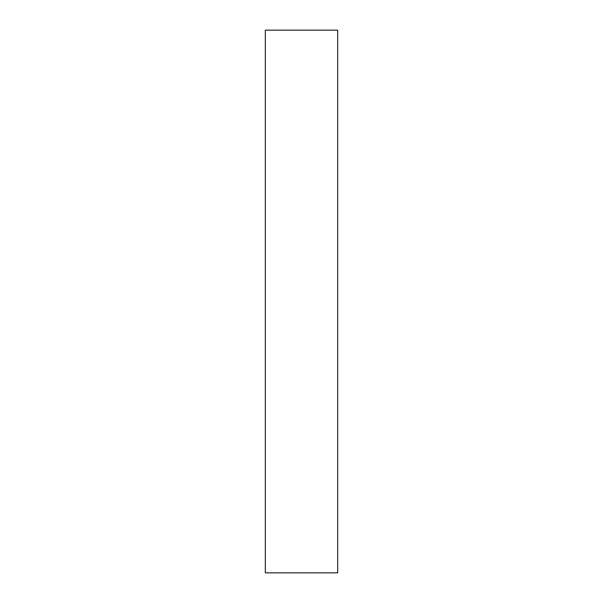 <?xml version="1.0" encoding="UTF-8"?>
<svg xmlns="http://www.w3.org/2000/svg" width="603" height="603" viewBox="0 0 603 603"><rect width="100%" height="100%" fill="white"/><g stroke="black" fill="none" stroke-linecap="round" stroke-linejoin="round"><path stroke-width="0.9" d="M337.68 301.5L337.68 30.15L265.32 30.15L265.32 572.85L337.68 572.85L337.68 301.5"/></g></svg>
